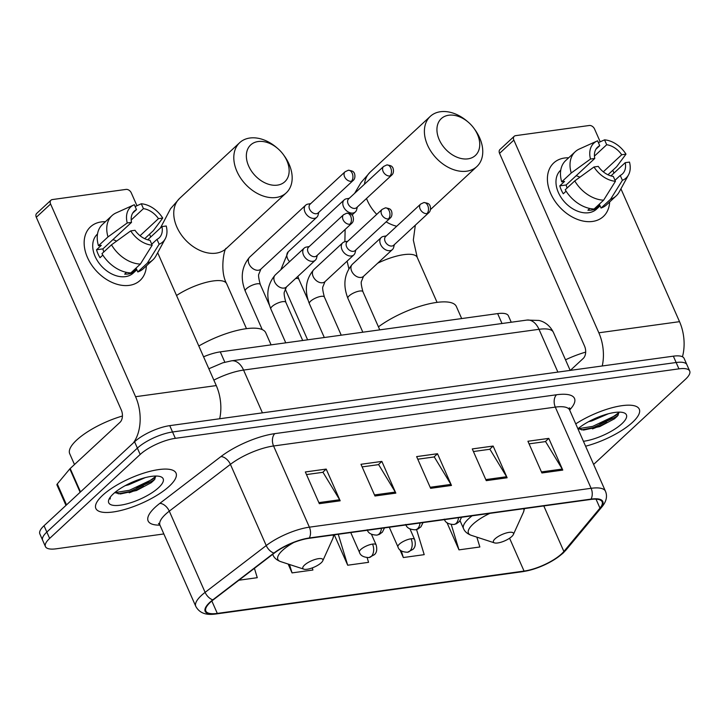 <?xml version="1.0" encoding="UTF-8"?>
<svg xmlns="http://www.w3.org/2000/svg" width="726" height="726" viewBox="0 0 726 726"><rect width="100%" height="100%" fill="white"/><g stroke="black" fill="none" stroke-linecap="round" stroke-linejoin="round"><path stroke-width="1.09" d="M203.579 356.802A27.388 8.603 -23.8 0 1 220.277 351.874L497.646 313.605A27.388 8.603 -23.8 0 1 508.4 315.81L511.24 322.235M136.724 487.79A36.509 11.462 156.2 0 0 155.809 476.301A36.509 11.462 156.2 0 1 136.724 487.79M599.985 423.884A36.509 11.462 156.2 0 0 619.069 412.386A36.509 11.462 156.2 0 1 599.985 423.884M593.605 464.386A27.388 8.603 156.2 0 0 594.966 463.188L685.507 379.235A27.388 8.603 156.2 0 0 689.7 371.059L684.101 358.372A27.388 8.603 156.2 0 0 673.347 356.167L169.748 425.645A27.388 8.603 156.2 0 0 134.582 441.78L44.032 525.733A27.388 8.603 156.2 0 0 39.848 533.909L42.643 540.253A27.388 8.603 156.2 0 1 46.836 532.076A27.388 8.603 156.2 0 0 42.643 540.253L45.439 546.596A27.388 8.603 156.2 0 0 56.201 548.802L163.849 533.946M686.905 364.715A27.388 8.603 156.2 0 0 676.142 362.51L172.543 431.988A27.388 8.603 156.2 0 0 137.377 448.123L46.836 532.076L137.377 448.123A27.388 8.603 156.2 0 1 172.543 431.988L676.142 362.51A27.388 8.603 156.2 0 1 686.905 364.715M632.591 422.269A43.814 13.758 156.2 0 0 639.288 409.192A43.814 13.758 156.2 0 0 575.745 423.884A43.814 13.758 156.2 0 1 639.288 409.192A43.814 13.758 156.2 0 1 632.591 422.269A43.814 13.758 156.2 0 1 585.592 446.209A43.814 13.758 156.2 0 0 632.591 422.269M169.33 486.175A43.814 13.758 156.2 0 0 176.028 473.098A43.814 13.758 156.2 0 0 145.227 472.662A43.814 13.758 156.2 0 0 102.557 495.386A43.814 13.758 156.2 0 0 95.85 508.463A43.814 13.758 156.2 0 0 126.66 508.899A43.814 13.758 156.2 0 0 169.33 486.175A43.814 13.758 156.2 0 0 176.028 473.098A43.814 13.758 156.2 0 0 145.227 472.662A43.814 13.758 156.2 0 0 102.557 495.386A43.814 13.758 156.2 0 0 95.85 508.463A43.814 13.758 156.2 0 0 126.66 508.899A43.814 13.758 156.2 0 0 169.33 486.175M561.57 553.874A29.212 9.175 -23.8 0 1 524.063 571.081L217.31 613.406A29.212 9.175 -23.8 0 1 205.83 611.047A29.212 9.175 -23.8 0 1 213.29 599.83L274.401 553.03A29.212 9.175 -23.8 0 1 308.931 538.329L590.655 499.461A29.212 9.175 -23.8 0 1 602.135 501.811A29.212 9.175 -23.8 0 1 599.975 508.118L563.875 551.461A29.212 9.175 -23.8 0 1 561.57 553.874M562.124 553.793A29.938 9.402 156.2 0 0 564.492 551.324L600.593 507.982A29.938 9.402 156.2 0 0 591.037 499.107L309.312 537.975A29.938 9.402 156.2 0 0 273.92 553.049L212.809 599.848A29.938 9.402 156.2 0 0 216.929 613.76L523.682 571.435A29.938 9.402 156.2 0 0 562.124 553.793M606.9 422.369A36.509 11.462 -23.8 0 1 592.47 428.875M143.648 486.275A36.509 11.462 -23.8 0 1 129.219 492.791M689.7 371.059A27.388 8.603 156.2 0 0 678.937 368.853L175.338 438.332A27.388 8.603 156.2 0 0 140.172 454.467L49.631 538.42A27.388 8.603 156.2 0 0 45.439 546.596M319.322 503.681L305.337 471.964L326.201 469.087L340.185 500.804L319.322 503.681M486.266 480.648L472.272 448.931L493.145 446.054L507.129 477.772L486.266 480.648M541.905 472.971L527.92 441.254L548.783 438.377L562.777 470.094L541.905 472.971M374.97 496.003L360.976 464.286L381.849 461.409L395.833 493.126L374.97 496.003M430.618 488.326L416.624 456.609L437.497 453.732L451.481 485.449L430.618 488.326M238.89 580.228L257.267 577.687L254.418 568.34M399.881 549.7L403.338 557.541L424.211 554.655L416.552 529.553M446.962 522.602L458.986 549.863L479.859 546.987L476.855 537.14M288.149 564.048L292.052 572.896L312.915 570.01L312.271 567.895M334.296 534.826L347.7 565.218L368.563 562.332L367.129 557.622M437.497 453.732L433.994 456.981M417.777 459.213L434.275 456.935L450.937 484.405A7.305 4.665 82.1 0 1 451.481 485.449M381.849 461.409L378.346 464.658M362.129 466.891L378.636 464.613L395.289 492.074A7.305 4.665 82.1 0 1 395.833 493.126M548.783 438.377L545.28 441.626M529.072 443.858L545.571 441.58L562.233 469.05A7.305 4.665 82.1 0 1 562.777 470.094M493.145 446.054L489.642 449.303M473.425 451.536L489.923 449.258L506.585 476.728A7.305 4.665 82.1 0 1 507.129 477.772M326.201 469.087L322.698 472.336M306.481 474.568L322.988 472.29L339.65 499.751A7.305 4.665 82.1 0 1 340.185 500.804M347.7 565.218L338.262 534.282M403.338 557.541L401.296 550.843M458.986 549.863L451.245 524.462M292.052 572.896L289.483 564.483M608.47 413.729L591.772 420.926L588.55 421.697M583.432 441.308A29.757 9.347 156.2 0 0 621.873 423.739A29.757 9.347 156.2 0 0 623.652 412.713A29.757 9.347 156.2 0 0 577.905 428.785M578.014 428.694L583.631 430.055L599.74 426.598L614.468 418.802L617.463 416.071L619.133 412.132M585.682 352.11A45.638 14.329 156.2 0 0 565.509 359.815M619.169 412.268L615.866 415.354L592.715 426.371L578.077 428.739M618.316 415L616.428 416.615L593.269 427.632L581.462 429.901M564.547 158.014A36.509 25.637 -132.8 0 1 568.685 157.787A36.509 25.637 -132.8 0 0 564.547 158.014A36.509 25.637 -132.8 0 0 550.716 193.57A36.509 25.637 -132.8 0 0 592.525 221.448A36.509 25.637 -132.8 0 1 554.61 200.648A36.509 25.637 -132.8 0 1 553.711 162.96A36.509 25.637 -132.8 0 1 564.547 158.014M609.649 201.964A36.509 25.637 -132.8 0 1 592.525 221.448A36.509 25.637 -132.8 0 0 603.37 216.502A36.509 25.637 -132.8 0 0 609.649 201.964M682.458 356.765A36.509 23.332 -97.9 0 0 679.527 321.663L620.93 188.814M602.244 365.977A36.509 23.332 -97.9 0 0 598.841 332.798L513.854 140.109L499.561 153.368L584.539 346.057A9.129 5.835 82.1 0 1 583.277 358.399L570.364 370.369M613.987 173.078L612.771 170.311M600.211 141.824L594.54 128.974A4.565 3.203 47.2 0 0 589.312 125.489L515.587 135.662A4.565 3.203 47.2 0 0 514.226 136.279A4.565 3.203 47.2 0 0 513.854 140.109M499.561 153.368A4.565 3.203 -132.8 0 1 499.933 149.538L514.226 136.279M594.449 156.09L606.7 144.728A18.259 12.823 -132.8 0 1 621.71 154.747L603.297 171.817M610.947 175.901L625.213 162.678A18.259 12.823 -132.8 0 1 622.409 173.959A18.259 12.823 -132.8 0 1 620.24 175.447L615.004 180.302M576.154 175.719A18.259 12.823 -132.8 0 1 579.856 177.217M600.084 205.857L596.536 209.142A26.472 18.586 -132.8 0 1 588.677 212.727A26.472 18.586 -132.8 0 1 561.189 197.644A26.472 18.586 -132.8 0 1 560.545 170.32L560.762 170.111M625.213 162.678L629.487 162.089A23.731 16.662 -132.8 0 1 628.507 174.893L619.196 192.009A30.12 21.154 -132.8 0 1 616.174 195.911L606.646 204.75A30.12 21.154 -132.8 0 1 601.046 208.044L599.631 204.832L594.866 209.251A26.472 18.586 -132.8 0 1 591.545 210.077A26.472 18.586 -132.8 0 1 587.915 210.213L589.784 208.471M567.088 188.034A18.259 12.823 47.2 0 1 566.18 184.976L594.775 158.459L590.492 159.048L571.253 172.988L561.724 181.827L564.547 181.436L559.782 185.856A26.472 18.586 -132.8 0 0 563.276 193.788L566.098 191.174M594.095 209.006A30.12 21.154 -132.8 0 1 565.227 189.758L574.756 180.919L593.995 166.98L598.269 166.39A18.259 12.823 -132.8 0 0 613.288 176.4L615.439 181.282L603.624 200.167L594.095 209.006M561.724 181.827A30.12 21.154 -132.8 0 1 565.681 160.573L575.21 151.734A30.12 21.154 -132.8 0 1 579.33 149.021L597.099 141.025A23.731 16.662 -132.8 0 1 597.589 140.817L599.74 145.69L595.928 149.229M601.046 208.044L610.584 199.214L622.391 180.32L620.24 175.447M616.174 195.911A30.12 21.154 -132.8 0 1 610.584 199.214M603.624 200.167A30.12 21.154 -132.8 0 1 574.756 180.919M571.253 172.988A30.12 21.154 -132.8 0 1 575.21 151.734M628.507 174.893A23.731 16.662 -132.8 0 1 622.391 180.32M615.439 181.282A23.731 16.662 -132.8 0 1 593.995 166.98M590.492 159.048A23.731 16.662 -132.8 0 1 597.099 141.025M594.775 158.459A18.259 12.823 -132.8 0 1 597.58 147.178A18.259 12.823 -132.8 0 1 599.74 145.69M607.971 174.766L616.637 166.726L625.993 154.157L621.71 154.747M606.7 144.728L604.549 139.855L598.396 142.641M604.549 139.855A23.731 16.662 -132.8 0 1 625.993 154.157M594.866 209.251L594.567 208.571M566.18 184.976L559.782 185.856M448.722 115.234A25.101 17.624 47.2 0 0 439.212 139.682A25.101 17.624 47.2 0 0 467.961 158.849A25.101 17.624 47.2 0 0 473.906 128.257A25.101 17.624 47.2 0 0 468.279 122.186A25.101 17.624 47.2 0 0 448.722 115.234M473.906 128.257L474.795 129.473A34.231 24.04 -132.8 0 1 476.855 166.563A34.231 24.04 -132.8 0 1 466.691 171.2A34.231 24.04 -132.8 0 1 431.144 151.698A34.231 24.04 -132.8 0 1 430.3 116.36A34.231 24.04 -132.8 0 1 440.464 111.722A34.231 24.04 -132.8 0 1 467.127 121.206L468.279 122.186M495.087 538.81A10.954 3.439 156.2 0 0 494.433 542.876A10.954 3.439 156.2 0 0 511.785 536.514A10.954 3.439 156.2 0 0 513.355 534.536A10.954 3.439 156.2 0 0 507.374 532.693A10.954 3.439 156.2 0 0 495.087 538.81M461.672 318.569L456.345 306.472A50.203 15.763 156.2 0 0 425.708 304.657A50.203 15.763 156.2 0 0 378.428 326.845M258.138 141.534A25.101 17.624 47.2 0 0 248.628 165.973A25.101 17.624 47.2 0 0 277.368 185.139A25.101 17.624 47.2 0 0 283.312 154.547A25.101 17.624 47.2 0 0 277.695 148.485A25.101 17.624 47.2 0 0 258.138 141.534M283.312 154.547L284.211 155.772A34.231 24.04 -132.8 0 1 286.262 192.853A34.231 24.04 -132.8 0 1 276.107 197.49A34.231 24.04 -132.8 0 1 240.551 177.988A34.231 24.04 -132.8 0 1 239.716 142.65A34.231 24.04 -132.8 0 1 249.871 138.022A34.231 24.04 -132.8 0 1 276.542 147.496L277.695 148.485M304.503 565.109A10.954 3.439 156.2 0 0 303.849 569.166A10.954 3.439 156.2 0 0 321.191 562.804A10.954 3.439 156.2 0 0 322.761 560.826A10.954 3.439 156.2 0 0 316.79 558.993A10.954 3.439 156.2 0 0 304.503 565.109M271.088 344.859L265.752 332.771A50.203 15.763 156.2 0 0 198.815 346.003M346.638 198.77A8.213 5.772 47.2 0 0 346.429 198.797A8.213 5.772 47.2 0 0 344.206 199.877A8.213 5.772 47.2 0 0 343.525 206.765A8.213 5.772 47.2 0 0 352.936 213.045A8.213 5.772 47.2 0 0 355.377 211.928A8.213 5.772 47.2 0 0 356.62 209.787L357.337 206.992M389.898 175.973A5.935 4.165 47.2 0 1 383.736 172.597A5.935 4.165 47.2 0 1 383.591 166.472L348.616 198.906A5.935 4.165 47.2 0 0 348.126 203.879A5.935 4.165 47.2 0 0 354.923 208.407A5.935 4.165 47.2 0 0 356.684 207.6L391.659 175.166C394.826 172.661 392.957 166.889 392.349 167.225C392.185 166.154 390.343 165.392 386.813 164.938A5.935 3.793 -97.9 0 1 390.724 167.942A5.935 3.793 82.1 0 1 389.898 175.973A5.935 4.165 47.2 0 0 391.659 175.166M308.105 204.088A8.213 5.772 47.2 0 0 307.897 204.115A8.213 5.772 47.2 0 0 305.664 205.195A8.213 5.772 47.2 0 0 304.993 212.083A8.213 5.772 47.2 0 0 314.403 218.354A8.213 5.772 47.2 0 0 316.835 217.246A8.213 5.772 47.2 0 0 318.079 215.096L318.805 212.31M351.366 181.291A5.935 4.165 47.2 0 1 345.204 177.906A5.935 4.165 47.2 0 1 345.059 171.781L310.075 204.215A5.935 4.165 47.2 0 0 309.594 209.197A5.935 4.165 47.2 0 0 316.382 213.725A5.935 4.165 47.2 0 0 318.142 212.918L353.126 180.484C356.285 177.979 354.424 172.207 353.816 172.543C353.653 171.463 351.801 170.701 348.28 170.256A5.935 3.793 -97.9 0 1 352.192 173.26A5.935 3.793 82.1 0 1 351.366 181.291A5.935 4.165 47.2 0 0 353.126 180.484M386.305 235.914L383.464 236.422A8.213 5.772 47.2 0 0 381.232 237.502A8.213 5.772 47.2 0 0 380.56 244.39A8.213 5.772 47.2 0 0 392.403 249.553A8.213 5.772 47.2 0 0 393.655 247.412L394.372 244.617M426.933 213.598A5.935 4.165 47.2 0 1 420.771 210.213A5.935 4.165 47.2 0 1 420.626 204.088L385.642 236.522A5.935 4.165 47.2 0 0 385.161 241.504A5.935 4.165 47.2 0 0 391.958 246.032A5.935 4.165 47.2 0 0 393.719 245.225L428.694 212.791C431.861 210.286 429.992 204.514 429.384 204.85C429.22 203.77 427.378 203.008 423.848 202.563A5.935 3.793 -97.9 0 1 427.759 205.567A5.935 3.793 82.1 0 1 426.933 213.598A5.935 4.165 47.2 0 0 428.694 212.791M347.772 241.232L344.932 241.74A8.213 5.772 47.2 0 0 342.699 242.82A8.213 5.772 47.2 0 0 342.028 249.708A8.213 5.772 47.2 0 0 353.871 254.871A8.213 5.772 47.2 0 0 355.114 252.721L355.84 249.935M388.401 218.916A5.935 4.165 47.2 0 1 382.239 215.531A5.935 4.165 47.2 0 1 382.094 209.406L347.11 241.84A5.935 4.165 47.2 0 0 346.629 246.813A5.935 4.165 47.2 0 0 353.417 251.35A5.935 4.165 47.2 0 0 355.177 250.543L390.161 218.109C393.32 215.604 391.459 209.832 390.851 210.168C390.688 209.088 388.837 208.326 385.315 207.881A5.935 3.793 -97.9 0 1 389.218 210.885A5.935 3.793 82.1 0 1 388.401 218.916A5.935 4.165 47.2 0 0 390.161 218.109M309.231 246.55L306.399 247.058A8.213 5.772 47.2 0 0 304.167 248.138A8.213 5.772 47.2 0 0 303.495 255.026A8.213 5.772 47.2 0 0 315.338 260.18A8.213 5.772 47.2 0 0 316.581 258.039L317.298 255.253M349.859 224.225A5.935 4.165 47.2 0 1 343.697 220.849A5.935 4.165 47.2 0 1 343.552 214.724L308.577 247.158A5.935 4.165 47.2 0 0 308.087 252.131A5.935 4.165 47.2 0 0 314.884 256.659A5.935 4.165 47.2 0 0 316.645 255.861L351.62 223.426C354.787 220.913 352.927 215.15 352.31 215.486C352.146 214.406 350.304 213.644 346.774 213.199A5.935 3.793 -97.9 0 1 350.685 216.203A5.935 3.793 82.1 0 1 349.859 224.225A5.935 4.165 47.2 0 0 351.62 223.426M101.295 221.92A36.509 25.637 -132.8 0 1 105.424 221.702A36.509 25.637 -132.8 0 0 101.295 221.92A36.509 25.637 -132.8 0 0 87.456 257.476A36.509 25.637 -132.8 0 0 129.273 285.363A36.509 25.637 -132.8 0 1 91.349 264.563A36.509 25.637 -132.8 0 1 90.46 226.866A36.509 25.637 -132.8 0 1 101.295 221.92M146.389 265.879A36.509 25.637 -132.8 0 1 129.273 285.363A36.509 25.637 -132.8 0 0 140.109 280.418A36.509 25.637 -132.8 0 0 146.389 265.879M219.679 418.757A36.509 23.332 -97.9 0 0 216.266 385.579L157.678 252.73M133.321 442.951A36.509 23.332 -97.9 0 0 135.581 396.705L50.593 204.015L36.3 217.274L121.287 409.963A9.129 5.835 82.1 0 1 120.017 422.314L70.186 468.515L80.504 491.91M150.736 236.985L149.511 234.217M136.951 205.73L131.288 192.889A4.565 3.203 47.2 0 0 126.061 189.404L52.326 199.568A4.565 3.203 47.2 0 0 50.974 200.194A4.565 3.203 47.2 0 0 50.593 204.015M36.3 217.274A4.565 3.203 -132.8 0 1 36.672 213.444L50.974 200.194M65.975 505.396L56.946 484.941A4.565 1.434 -23.8 0 1 57.29 483.952L69.823 468.887A4.565 1.434 -23.8 0 1 70.186 468.515M131.188 219.996L143.439 208.643A18.259 12.823 -132.8 0 1 158.459 218.653L140.045 235.723M147.687 239.816L161.952 226.585A18.259 12.823 -132.8 0 1 159.148 237.865A18.259 12.823 -132.8 0 1 156.988 239.353L151.743 244.208M112.902 239.634A18.259 12.823 -132.8 0 1 116.605 241.132M136.824 269.763L133.285 273.049A26.472 18.586 -132.8 0 1 125.426 276.633A26.472 18.586 -132.8 0 1 97.928 261.56A26.472 18.586 -132.8 0 1 97.284 234.235L97.502 234.026M161.952 226.585L166.227 225.995A23.731 16.662 -132.8 0 1 165.247 238.809L155.936 255.915A30.12 21.154 -132.8 0 1 152.923 259.826L143.385 268.656A30.12 21.154 -132.8 0 1 137.795 271.96L136.379 268.747L131.606 273.157A26.472 18.586 -132.8 0 1 128.284 273.983A26.472 18.586 -132.8 0 1 124.654 274.119L126.533 272.386M103.827 251.94A18.259 12.823 47.2 0 1 102.92 248.882L131.515 222.374L127.241 222.964L108.002 236.903L98.473 245.733L101.286 245.352L96.522 249.771A26.472 18.586 -132.8 0 0 100.016 257.694L102.838 255.08M130.834 272.912A30.12 21.154 -132.8 0 1 101.967 253.664L111.495 244.825L130.734 230.895L135.009 230.296A18.259 12.823 -132.8 0 0 150.028 240.315L152.179 245.188L140.372 264.082L130.834 272.912M98.473 245.733A30.12 21.154 -132.8 0 1 102.42 224.479L111.958 215.649A30.12 21.154 -132.8 0 1 116.078 212.927L133.847 204.932A23.731 16.662 -132.8 0 1 134.337 204.723L136.488 209.605L132.676 213.135M137.795 271.96L147.324 263.121L159.139 244.226L156.988 239.353M152.923 259.826A30.12 21.154 -132.8 0 1 147.324 263.121M140.372 264.082A30.12 21.154 -132.8 0 1 111.495 244.825M108.002 236.903A30.12 21.154 -132.8 0 1 111.958 215.649M165.247 238.809A23.731 16.662 -132.8 0 1 159.139 244.226M152.179 245.188A23.731 16.662 -132.8 0 1 130.734 230.895M127.241 222.964A23.731 16.662 -132.8 0 1 133.847 204.932M131.515 222.374A18.259 12.823 -132.8 0 1 134.319 211.094A18.259 12.823 -132.8 0 1 136.488 209.605M144.71 238.682L153.377 230.641L162.733 218.063L158.459 218.653M143.439 208.643L141.289 203.77L135.136 206.556M141.289 203.77A23.731 16.662 -132.8 0 1 162.733 218.063M131.606 273.157L131.306 272.477M102.92 248.882L96.522 249.771M122.422 416.016A45.638 14.329 156.2 0 0 76.684 440.074A45.638 14.329 156.2 0 0 69.705 453.696L74.479 464.531M145.218 477.644L128.511 484.832L125.289 485.612M158.622 487.654A29.757 9.347 156.2 0 0 160.392 476.619A29.757 9.347 156.2 0 0 113.265 493.907A29.757 9.347 156.2 0 0 109 499.288A29.757 9.347 156.2 0 0 125.235 504.271A29.757 9.347 156.2 0 0 158.622 487.654M114.753 492.6L120.371 493.97L136.488 490.513L151.217 482.717L154.211 479.977L155.872 476.038M110.025 497.519L110.189 499.052L110.343 497.083M155.909 476.183L152.614 479.269L129.455 490.277L114.817 492.645M155.065 478.906L153.168 480.521L130.008 491.538L118.202 493.816M502.011 323.515L497.646 313.605M224.842 362.22L220.277 351.874M673.347 356.167L678.937 368.853M44.032 525.733L49.631 538.42M134.582 441.78L140.172 454.467M169.748 425.645L175.338 438.332M208.852 368.754L222.728 362.837L231.53 360.822L526.976 320.066L538.873 320.456C541.532 320.965 548.792 323.215 553.348 332.254A36.509 11.462 156.2 0 0 539.001 329.314L557.877 372.093M526.976 320.066A18.259 11.661 82.1 0 1 539.001 329.314L243.564 370.069L262.431 412.858M231.53 360.822A18.259 11.661 82.1 0 1 243.564 370.069A36.509 11.462 156.2 0 0 213.861 380.115M524.063 571.081L509.57 538.229M159.956 525.125A45.638 14.329 -23.8 0 1 155.11 507.32A45.638 14.329 -23.8 0 1 159.774 503.408L220.895 456.609A45.638 14.329 -23.8 0 1 274.836 433.631L556.57 394.762A45.638 14.329 -23.8 0 1 571.126 408.293L569.656 410.072A36.509 11.462 156.2 0 0 555.299 407.114L273.566 445.982A36.509 11.462 156.2 0 0 230.414 464.368L169.294 511.158A36.509 11.462 156.2 0 0 165.564 514.289A36.509 11.462 156.2 0 0 159.983 525.188L158.513 523.41M216.929 613.76A9.129 5.835 82.1 0 1 216.148 613.951L522.902 571.634C538.275 568.857 551.642 562.704 563.031 553.148L565.999 550.036A9.129 7.324 -140.2 0 1 564.492 551.324M309.312 537.975A9.129 5.835 -97.9 0 0 309.385 527.176L591.109 488.308A9.129 5.835 82.1 0 1 591.037 499.107M273.92 553.049A9.129 5.3 -127.4 0 1 266.233 545.562A36.509 11.462 -23.8 0 1 309.385 527.176L273.566 445.982A9.129 5.835 82.1 0 1 274.836 433.631M565.999 550.036L602.099 506.694A9.129 7.324 -140.2 0 1 600.593 507.982M556.57 394.762A9.129 5.835 82.1 0 0 555.299 407.114L591.109 488.308A36.509 11.462 -23.8 0 1 605.457 491.248L569.647 410.054L569.329 407.767M212.809 599.848A9.129 5.3 -127.4 0 1 205.113 592.362L266.233 545.562L230.414 464.368A9.129 5.3 52.6 0 0 220.895 456.609M216.148 613.951C208.916 614.931 200.539 614.904 195.793 606.382A36.509 11.462 -23.8 0 1 205.113 592.362L169.294 511.158A9.129 5.3 52.6 0 0 159.774 503.408M522.902 571.634A9.129 5.835 -97.9 0 0 523.682 571.435M571.126 408.293A9.129 7.324 39.8 0 0 569.32 408.974M217.31 613.406L211.838 600.992M563.875 551.461L543.792 505.922M599.975 508.118L596.019 499.152M430.146 487.273L450.937 484.405M485.794 479.596L506.585 476.728M541.442 471.918L562.233 469.05M374.498 494.941L395.289 492.074M318.859 502.619L339.65 499.751M598.841 332.798L679.527 321.663M377.674 263.211A34.231 10.745 -23.8 0 1 403.792 254.663A34.231 10.745 -23.8 0 1 417.241 257.412L413.33 240.061L415.326 225.187M354.606 193.343L361.121 182.435L370.26 172.035A34.231 24.04 47.2 0 0 364.488 184.177M366.53 198.47A34.231 24.04 47.2 0 0 376.749 214.361M386.141 221.838A34.231 24.04 47.2 0 0 396.714 226.258M489.878 513.364A30.193 9.474 156.2 0 0 473.062 524.127A30.193 9.474 156.2 0 0 471.265 535.316L494.433 542.876M472.145 515.805A32.861 10.318 156.2 0 0 468.551 518.8A32.861 10.318 156.2 0 0 463.524 528.61C464.731 531.595 467.308 533.837 471.265 535.316M524.517 508.581L523.401 512.329A30.193 9.474 156.2 0 0 523.655 508.699M160.428 228L170.537 208.734L179.667 198.334A34.231 24.04 47.2 0 0 180.502 233.672A34.231 24.04 47.2 0 0 216.058 253.165A34.231 24.04 47.2 0 0 226.222 248.537L286.262 192.853M176.536 295.5A34.231 10.745 -23.8 0 1 213.208 280.953A34.231 10.745 -23.8 0 1 226.657 283.712C219.17 270.362 224.77 246.559 226.331 248.419M293.776 542.494A30.193 9.474 156.2 0 0 282.478 550.417A30.193 9.474 156.2 0 0 280.672 561.615L303.849 569.166M272.74 554.31A32.861 10.318 156.2 0 0 272.94 554.9C274.138 557.886 276.715 560.127 280.672 561.615M333.924 534.88L332.807 538.619A30.193 9.474 156.2 0 0 333.062 534.998M409.963 528.9L414.646 539.518C416.506 546.569 413.602 548.52 413.112 549.273L407.549 552.241A9.129 5.835 -97.9 0 0 409.791 551.134A9.129 5.835 82.1 0 0 411.061 538.783A9.129 2.868 156.2 0 0 399.345 544.164A9.129 2.868 156.2 0 0 397.948 546.887L389.281 527.239M414.646 539.518A9.129 2.868 156.2 0 0 411.061 538.783M307.96 299.883L298.822 279.165A8.213 2.577 156.2 0 0 295.981 278.457A8.213 2.577 156.2 0 0 295.582 278.503M344.206 199.877L288.258 251.759A8.213 5.772 47.2 0 0 289.574 261.669M371.431 534.218L376.113 544.836C377.965 551.887 375.07 553.838 374.58 554.591L369.008 557.559A9.129 5.835 -97.9 0 0 371.258 556.452A9.129 5.835 82.1 0 0 372.529 544.101A9.129 2.868 156.2 0 0 360.804 549.482A9.129 2.868 156.2 0 0 359.406 552.205L350.749 532.557M376.113 544.836A9.129 2.868 156.2 0 0 372.529 544.101M269.428 305.201L260.289 284.474A8.213 2.577 156.2 0 0 257.44 283.766A8.213 2.577 156.2 0 0 246.504 288.658A8.213 2.577 156.2 0 0 245.252 291.108L262.222 329.577M305.664 205.195L249.717 257.077A8.213 5.772 47.2 0 0 249.916 265.553A8.213 5.772 47.2 0 0 258.456 270.235A8.213 5.772 47.2 0 0 258.837 270.163A8.213 5.772 47.2 0 0 260.888 269.119L316.835 217.246M461.582 517.266L459.449 521.513L456.409 523.755L453.877 524.49A9.129 5.835 -97.9 0 0 456.128 523.373A9.129 5.835 82.1 0 0 458.496 517.692M379.762 329.867L362.927 291.689A8.213 2.577 156.2 0 0 360.078 290.981A8.213 2.577 156.2 0 0 349.142 295.863A8.213 2.577 156.2 0 0 347.89 298.322L362.837 332.209M347.89 298.322C342.754 285.118 344.242 273.775 352.355 264.282A8.213 5.772 47.2 0 0 351.683 271.17A8.213 5.772 47.2 0 0 361.475 277.377A8.213 5.772 47.2 0 0 363.526 276.334L392.403 249.553M423.04 522.584L420.917 526.831L417.877 529.072L415.345 529.808A9.129 5.835 -97.9 0 0 417.595 528.691A9.129 5.835 82.1 0 0 419.964 523.01M341.229 335.185L324.386 297.007A8.213 2.577 156.2 0 0 321.545 296.299A8.213 2.577 156.2 0 0 310.61 301.181A8.213 2.577 156.2 0 0 309.358 303.631L324.304 337.517M309.358 303.631C304.212 290.436 305.7 279.093 313.823 269.6A8.213 5.772 47.2 0 0 313.151 276.488A8.213 5.772 47.2 0 0 322.943 282.686A8.213 5.772 47.2 0 0 324.994 281.643L353.871 254.871M384.508 527.902L382.375 532.149L379.344 534.39L376.812 535.116A9.129 5.835 -97.9 0 0 379.063 534.009A9.129 5.835 82.1 0 0 381.431 528.319M302.697 340.503L285.853 302.315A8.213 2.577 156.2 0 0 283.013 301.608A8.213 2.577 156.2 0 0 272.078 306.499A8.213 2.577 156.2 0 0 270.816 308.949L285.763 342.835M270.816 308.949C265.68 295.754 267.168 284.41 275.29 274.918A8.213 5.772 47.2 0 0 274.61 281.806A8.213 5.772 47.2 0 0 284.41 288.004A8.213 5.772 47.2 0 0 286.461 286.961L315.338 260.18M135.581 396.705L216.266 385.579M80.132 492.264L69.823 468.887M57.29 483.952L66.52 504.888M553.348 332.254L570.173 370.396M602.099 506.694C606.437 501.339 607.553 496.194 605.457 491.248M195.793 606.382L159.983 525.188M370.26 172.035L430.3 116.36M460.057 520.751L463.524 528.61M513.355 534.536L523.401 512.329M430.491 209.551L476.855 166.563M348.843 268.611L347.11 261.142M344.877 241.749L345.131 229.443M437.07 302.37L417.241 257.412M179.667 198.334L239.716 142.65M272.695 554.346L272.94 554.9M322.761 560.826L332.807 538.619M246.486 328.66L226.657 283.712M298.822 279.165L297.869 276.388M307.615 339.822L285.209 289.012M288.258 251.759L280.835 269.773M407.549 552.241C402.086 552.059 398.883 550.272 397.948 546.887M351.974 215.077L355.377 211.928M349.27 198.289L346.429 198.797M383.591 166.472L386.813 164.938M260.289 284.474C258.647 278.439 258.184 274.954 258.892 274.011L260.888 269.119M249.717 257.077C241.604 266.569 240.115 277.913 245.252 291.108M369.008 557.559C363.554 557.377 360.35 555.59 359.406 552.205M310.737 203.607L307.897 204.115M345.059 171.781L348.28 170.256M362.927 291.689C361.285 285.654 360.813 282.16 361.53 281.216L363.526 276.334M352.355 264.282L381.232 237.502M420.626 204.088L423.848 202.563M453.877 524.49C448.423 524.299 445.219 522.52 444.285 519.126M324.386 297.007C322.743 290.972 322.28 287.478 322.997 286.534L324.994 281.643M313.823 269.6L342.699 242.82M382.094 209.406L385.315 207.881M415.345 529.808C409.891 529.617 406.687 527.829 405.743 524.444M285.853 302.315C284.211 296.281 283.748 292.796 284.456 291.852L286.461 286.961M275.29 274.918L304.167 248.138M343.552 214.724L346.774 213.199M376.812 535.116C371.349 534.935 368.155 533.147 367.211 529.762"/></g></svg>

